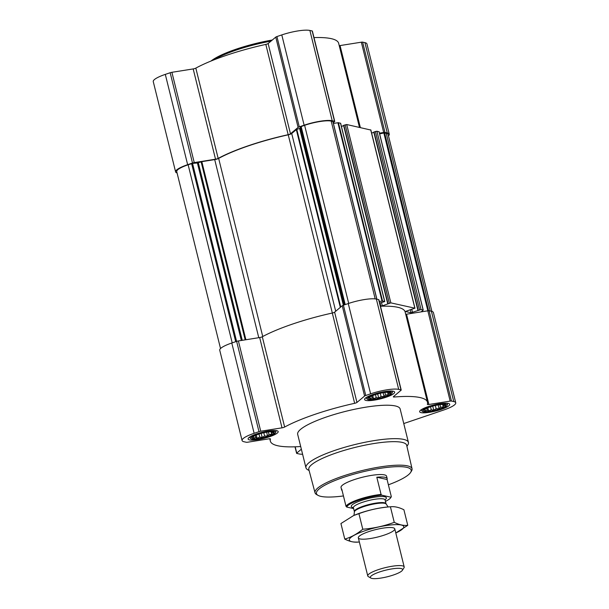 <?xml version="1.0" encoding="UTF-8"?>
<svg xmlns="http://www.w3.org/2000/svg" width="609" height="609" viewBox="0 0 609 609"><rect width="100%" height="100%" fill="white"/><g stroke="black" fill="none" stroke-linecap="round" stroke-linejoin="round"><path stroke-width="0.91" d="M272.588 431.773L273.563 432.702L271.804 432.976L271.728 434.247L269.026 434.499L267.572 435.998L264.603 435.998L262.205 437.475L259.731 437.064L257.074 438.297L255.711 437.414L253.55 438.229L253.626 436.95L252.568 437.3L253.169 436.623M273.144 431.91A11.381 2.329 -13.9 0 1 273.235 431.933A11.381 2.329 -13.9 0 1 263.705 437.559A11.381 2.329 -13.9 0 1 252.644 437.026A11.381 2.329 -13.9 0 1 262.471 433.068A11.381 2.329 -13.9 0 1 273.144 431.91M389.075 392.303L390.049 393.239L388.291 393.505L388.215 394.784L385.505 395.035L384.051 396.528L381.089 396.528L378.691 398.012L376.217 397.593L373.553 398.826L372.198 397.943L370.028 398.758L370.112 397.479L369.054 397.829L369.655 397.152M389.623 392.44A11.381 2.329 -13.9 0 1 389.722 392.462A11.381 2.329 -13.9 0 1 380.183 398.088A11.381 2.329 -13.9 0 1 369.13 397.563A11.381 2.329 -13.9 0 1 378.95 393.597A11.381 2.329 -13.9 0 1 389.623 392.44M444.128 404.498L445.103 405.427L443.344 405.701L443.268 406.979L440.566 407.223L439.112 408.723L436.143 408.723L433.745 410.2L431.271 409.788L428.614 411.022L427.252 410.139L425.082 410.953L425.166 409.674L424.108 410.024L424.709 409.347M444.684 404.635A11.381 2.329 -13.9 0 1 444.776 404.658A11.381 2.329 -13.9 0 1 435.237 410.283A11.381 2.329 -13.9 0 1 424.184 409.758A11.381 2.329 -13.9 0 1 434.011 405.792A11.381 2.329 -13.9 0 1 444.684 404.635M340.56 123.33L338.414 122.683L333.397 123.421M343.651 125.637L341.413 126.398M370.767 130.022L346.704 124.525L343.583 125.378L387.75 303.678M373.857 132.328L371.619 133.089M379.049 131.818L376.91 131.217L373.789 132.062L417.957 310.362M403.759 423.552L443.695 410.017A21.703 4.438 166.1 0 0 455.745 402.808L433.402 312.524A21.703 4.438 166.1 0 0 431.408 311.275L429.109 310.765A2.345 0.48 166.1 0 0 427.822 310.818L421.146 311.877L423.24 310.08L421.047 309.555L411.014 312.767L405.404 311.481L414.858 308.184L390.841 302.871L382.33 305.832L380.412 305.984M379.696 303.092L384.759 301.562L382.551 301.029L379.3 301.485M455.745 402.808A21.703 4.438 166.1 0 0 453.751 401.559L451.459 401.057A2.345 0.48 166.1 0 0 450.165 401.103L428.881 404.49A2.345 0.48 166.1 0 1 427.373 404.406A2.345 0.48 166.1 0 1 427.373 404.346A80.944 16.55 166.1 0 0 427.48 402.214L405.137 311.93A80.944 16.55 166.1 0 0 380.473 306.22M405.723 314.282A2.345 0.48 166.1 0 0 406.538 314.206L421.146 311.877M431.918 311.405L388.131 134.46A20.531 4.194 166.1 0 0 386.243 133.28L383.845 132.983L379.635 133.896M427.48 402.214A80.944 16.55 166.1 0 0 394.289 397.015A2.345 0.48 166.1 0 1 393.323 396.862A2.345 0.48 166.1 0 1 393.46 396.642L401.08 390.232A2.345 0.48 166.1 0 0 401.209 390.011A2.345 0.48 166.1 0 0 400.996 389.874L398.697 389.372A21.703 4.438 166.1 0 0 370.615 393.833L365.758 395.477A2.345 0.48 166.1 0 0 364.585 396.04L356.958 402.45A2.345 0.48 166.1 0 1 354.651 403.318A80.944 16.55 166.1 0 0 284.647 427.038A2.345 0.48 166.1 0 1 282.013 427.838L259.67 337.553L238.385 340.941A2.345 0.48 166.1 0 0 236.642 341.367L231.785 343.012A21.703 4.438 166.1 0 0 219.735 350.228L242.077 440.513A21.703 4.438 166.1 0 0 244.072 441.761L246.371 442.271A2.345 0.48 166.1 0 0 247.657 442.218L268.942 438.83A2.345 0.48 166.1 0 1 270.449 438.914A2.345 0.48 166.1 0 1 270.449 438.975A80.944 16.55 166.1 0 0 270.343 441.106A80.944 16.55 166.1 0 0 300.686 446.519M259.67 337.553A2.345 0.48 166.1 0 0 262.304 336.754A80.944 16.55 166.1 0 1 332.301 313.034A2.345 0.48 166.1 0 0 334.615 312.158L342.235 305.748A2.345 0.48 166.1 0 1 343.407 305.193L348.272 303.548A21.703 4.438 166.1 0 1 376.354 299.08L378.646 299.59A2.345 0.48 166.1 0 1 378.867 299.727L401.209 390.011M282.013 427.838L260.728 431.225A2.345 0.48 166.1 0 0 258.985 431.659L254.128 433.304A21.703 4.438 166.1 0 0 242.077 440.513M301.348 449.214L296.743 453.088A2.345 0.48 166.1 0 0 296.613 453.309A2.345 0.48 166.1 0 0 296.827 453.446L299.126 453.956A21.703 4.438 166.1 0 0 302.597 454.253M448.285 403.409A15.484 3.167 -13.9 0 1 449.716 404.3A15.484 3.167 -13.9 0 1 435.443 411.098A15.484 3.167 -13.9 0 1 419.647 411.745A15.484 3.167 -13.9 0 1 431.012 405.731A15.484 3.167 -13.9 0 1 448.285 403.409M393.231 391.222A15.484 3.167 -13.9 0 1 394.655 392.112A15.484 3.167 -13.9 0 1 380.389 398.903A15.484 3.167 -13.9 0 1 364.593 399.55A15.484 3.167 -13.9 0 1 375.959 393.536A15.484 3.167 -13.9 0 1 393.231 391.222M276.752 430.685A15.484 3.167 -13.9 0 1 278.176 431.575A15.484 3.167 -13.9 0 1 263.903 438.373A15.484 3.167 -13.9 0 1 248.114 439.02A15.484 3.167 -13.9 0 1 259.48 433.007A15.484 3.167 -13.9 0 1 276.752 430.685M309.106 470.544L307.614 469.691A52.785 10.795 -13.9 0 1 305.946 467.781L297.672 434.339A52.785 10.795 -13.9 0 1 336.412 413.846A52.785 10.795 -13.9 0 1 395.302 405.944A52.785 10.795 -13.9 0 1 400.151 408.982L408.426 442.416A52.785 10.795 -13.9 0 1 407.84 444.89L406.919 446.344M332.872 121.594L331.189 121.084A20.531 4.194 166.1 0 0 304.622 125.309L300.618 126.779L300.13 128.172L343.895 305.025M220.527 348.546L176.732 171.601A20.531 4.194 166.1 0 1 188.135 164.78L192.535 163.402L197.4 162.976L201.823 161.651L214.703 159.604A3.517 0.723 166.1 0 0 218.654 158.401A80.236 16.405 166.1 0 1 288.24 134.817A3.517 0.723 166.1 0 0 291.711 133.508L296.324 129.633L300.13 128.172M333.23 122.752L334.6 121.602A2.345 0.48 166.1 0 0 334.729 121.381A2.345 0.48 166.1 0 0 334.516 121.244L332.217 120.734A21.703 4.438 166.1 0 0 304.135 125.203L299.278 126.847A2.345 0.48 166.1 0 0 298.106 127.403L290.478 133.813L268.135 43.528L275.755 37.119A2.345 0.48 166.1 0 1 276.928 36.563L281.792 34.919A21.703 4.438 166.1 0 1 309.874 30.45L312.173 30.96A2.345 0.48 166.1 0 1 312.387 31.097L334.729 121.381M177.082 172.994A21.703 4.438 166.1 0 1 175.598 171.883A21.703 4.438 166.1 0 1 187.648 164.674L192.505 163.022A2.345 0.48 166.1 0 1 194.248 162.595L215.533 159.208A2.345 0.48 166.1 0 0 218.167 158.409A80.944 16.55 166.1 0 1 288.171 134.688A2.345 0.48 166.1 0 0 290.478 133.813M388.473 135.86A21.703 4.438 166.1 0 0 389.265 134.178L366.923 43.894A21.703 4.438 166.1 0 0 364.928 42.645L362.629 42.135A2.345 0.48 166.1 0 0 361.343 42.188L340.058 45.568A2.345 0.48 166.1 0 1 339.243 45.652M389.265 134.178A21.703 4.438 166.1 0 0 387.271 132.929L384.979 132.419A2.345 0.48 166.1 0 0 383.685 132.473L379.453 133.15M359.462 127.35L338.657 43.3A80.944 16.55 166.1 0 0 313.993 37.591M288.171 134.688L265.821 44.404A2.345 0.48 166.1 0 0 268.135 43.528M265.821 44.404A80.944 16.55 166.1 0 0 195.824 68.117A2.345 0.48 166.1 0 1 193.19 68.924L171.905 72.304A2.345 0.48 166.1 0 0 170.162 72.737L165.305 74.382A21.703 4.438 166.1 0 0 153.255 81.591L175.598 171.883M343.446 495.939A48.796 9.98 -13.9 0 1 317.982 495.338A48.796 9.98 -13.9 0 1 347.488 476.071A48.796 9.98 -13.9 0 1 406.69 467.324A48.796 9.98 -13.9 0 1 410.633 472.409A48.796 9.98 -13.9 0 1 388.39 484.817M353.623 508.591L346.719 507.061L346.011 506.307L341.756 489.103A23.462 4.796 166.1 0 0 341.641 489.94L341.032 487.489A23.462 4.796 -13.9 0 1 358.252 478.377A23.462 4.796 -13.9 0 1 384.424 474.868A23.462 4.796 -13.9 0 1 386.586 476.215L387.187 478.666A23.462 4.796 166.1 0 0 385.033 477.319A23.462 4.796 166.1 0 0 376.804 477.228L381.067 494.432L381.767 495.186L390.94 497.218A22.799 4.659 -13.9 0 1 390.704 497.728A22.799 4.659 -13.9 0 1 385.436 501.382M317.982 495.338L316.604 494.546A49.968 10.216 -13.9 0 1 315.036 492.78A49.968 10.216 -13.9 0 1 351.614 473.36A49.968 10.216 -13.9 0 1 407.444 465.862A49.968 10.216 -13.9 0 1 412.049 468.77A49.968 10.216 -13.9 0 1 411.478 471.069L410.633 472.409M315.036 492.78L308.832 469.516A50.402 10.307 -13.9 0 1 345.729 449.929A50.402 10.307 -13.9 0 1 402.039 442.362A50.402 10.307 -13.9 0 1 406.683 445.301L412.049 468.77M305.946 467.781A52.785 10.795 -13.9 0 1 344.694 447.288A52.785 10.795 -13.9 0 1 403.577 439.386A52.785 10.795 -13.9 0 1 408.426 442.416M445.978 404.193A12.858 2.626 -13.9 0 1 447.151 405.267A12.858 2.626 -13.9 0 1 435.313 410.573A12.858 2.626 -13.9 0 1 422.364 411.395A12.858 2.626 -13.9 0 1 430.913 406.332A12.858 2.626 -13.9 0 1 445.978 404.193M390.925 391.998A12.858 2.626 -13.9 0 1 392.089 393.071A12.858 2.626 -13.9 0 1 380.26 398.385A12.858 2.626 -13.9 0 1 367.311 399.207A12.858 2.626 -13.9 0 1 375.86 394.145A12.858 2.626 -13.9 0 1 390.925 391.998M274.438 431.469A12.858 2.626 -13.9 0 1 275.611 432.542A12.858 2.626 -13.9 0 1 263.773 437.848A12.858 2.626 -13.9 0 1 250.824 438.67A12.858 2.626 -13.9 0 1 259.373 433.608A12.858 2.626 -13.9 0 1 274.438 431.469M425.166 409.674L425.029 409.134M427.252 410.139L426.78 408.22M428.614 411.022L427.807 407.771M431.271 409.788L430.533 406.789M433.745 410.2L432.733 406.127M436.143 408.723L435.344 405.48M439.112 408.723L438.168 404.924M440.566 407.223L439.934 404.673M443.268 406.979L442.652 404.475M443.344 405.701L443.048 404.483M370.112 397.479L369.975 396.946M372.198 397.943L371.726 396.025M373.553 398.826L372.754 395.584M376.217 397.593L375.471 394.594M378.691 398.012L377.679 393.932M381.089 396.528L380.282 393.285M384.051 396.528L383.114 392.736M385.505 395.035L384.88 392.478M388.215 394.784L387.59 392.287M388.291 393.505L387.986 392.287M253.626 436.95L253.489 436.409M255.711 437.414L255.24 435.496M257.074 438.297L256.267 435.047M259.731 437.064L258.992 434.065M262.205 437.475L261.192 433.402M264.603 435.998L263.804 432.755M267.572 435.998L266.628 432.2M269.026 434.499L268.394 431.948M271.728 434.247L271.112 431.751M271.804 432.976L271.507 431.751M213.477 60.047A52.785 10.795 -13.9 0 1 270.959 41.161M211.011 61.045A51.613 10.559 -13.9 0 1 272.322 40.011M346.719 507.061A22.799 4.659 -13.9 0 1 359.356 500.042A22.799 4.659 -13.9 0 1 381.767 495.186M346.011 506.307A23.462 4.796 -13.9 0 1 381.067 494.432M390.94 497.218L391.328 496.708A23.462 4.796 -13.9 0 1 391.184 496.967L390.704 497.728M391.328 496.708L387.073 479.504A23.462 4.796 166.1 0 0 387.187 478.666M341.641 489.94A23.462 4.796 166.1 0 0 342.136 490.626M387.073 479.504L376.804 477.228M401.08 568.532A16.61 3.395 -13.9 0 1 402.42 570.26A16.61 3.395 -13.9 0 1 387.301 576.776A16.61 3.395 -13.9 0 1 370.881 578.07A16.61 3.395 -13.9 0 1 380.929 571.508A16.61 3.395 -13.9 0 1 401.08 568.532M370.881 578.07L368.354 576.616A18.772 3.837 -13.9 0 1 367.752 575.931A18.772 3.837 -13.9 0 1 381.531 568.646A18.772 3.837 -13.9 0 1 402.465 565.837A18.772 3.837 -13.9 0 1 404.193 566.918A18.772 3.837 -13.9 0 1 403.988 567.794L402.42 570.26M357.993 542.117L359.356 542.002A28.037 5.732 -13.9 0 1 356.021 534.329A28.037 5.732 -13.9 0 1 395.172 524.638A28.037 5.732 -13.9 0 1 395.797 532.974L407.764 525.323C403.676 525.795 399.177 524.798 394.259 522.332C384.127 526.085 373.629 528.384 362.766 529.221C357.133 533.971 351.134 537.267 344.778 539.094C349.581 541.538 354.08 542.535 358.282 542.086M384.348 535.075A18.772 3.837 -13.9 0 1 365.59 539.102A18.772 3.837 -13.9 0 1 358.541 536.978A18.772 3.837 -13.9 0 1 375.631 529.624A18.772 3.837 -13.9 0 1 394.175 528.163A18.772 3.837 -13.9 0 1 384.348 535.075M407.764 525.323L403.912 509.763C398.994 507.297 394.495 506.3 390.407 506.779L388.108 506.954A28.037 5.732 -13.9 0 0 354.019 515.397L358.922 513.661C369.054 509.908 379.552 507.609 390.407 506.779L394.259 522.332M344.778 539.094L340.926 523.542L353.479 515.633M362.766 529.221L358.922 513.661M353.433 515.648A28.037 5.732 -13.9 0 1 354.019 515.397M384.591 132.914L428.599 310.735M386.243 133.28L430.228 311.016M338.414 122.683L382.551 301.029M340.515 123.155L384.652 301.501M346.704 124.525L390.841 302.871M370.721 129.846L414.858 308.184M379.019 131.681L423.148 310.027M376.91 131.217L421.047 309.555M451.459 401.057L429.109 310.765M453.751 401.559L431.408 311.275M450.165 401.103L427.822 310.818M428.881 404.49L406.538 314.206M394.289 397.015L394.069 396.132M400.996 389.874L378.646 299.59M398.697 389.372L376.354 299.08M370.615 393.833L348.272 303.548M365.758 395.477L343.407 305.193M364.585 396.04L342.235 305.748M356.958 402.45L334.615 312.158M354.651 403.318L332.301 313.034M284.647 427.038L262.304 336.754M260.728 431.225L238.385 340.941M258.985 431.659L236.642 341.367M254.128 433.304L231.785 343.012M296.743 453.088L295.19 446.808M332.834 121.45L376.819 299.186M331.189 121.084L375.19 298.897M304.622 125.309L348.698 303.404M301.135 126.489L345.204 304.584M300.618 126.779L344.664 304.766M299.613 128.453L343.354 305.216M296.796 129.405L340.743 307.005M296.324 129.633L340.309 307.37M291.711 133.508L335.704 311.252M288.24 134.817L332.339 313.026M218.654 158.401L262.738 336.518M214.703 159.604L258.779 337.698M201.823 161.651L245.899 339.746M201.122 161.827L245.183 339.86M198.313 162.778L242.253 340.324M197.4 162.976L241.331 340.469M192.535 163.402L236.581 341.39M191.622 163.6L235.698 341.687M188.135 164.78L232.212 342.875M375.395 131.453L419.532 309.798M374.055 131.909L418.193 310.255M411.707 309.182L412.537 312.524M410.253 309.669L411.014 312.767M345.189 124.761L389.318 303.107M343.849 125.218L387.979 303.564M381.5 302.49L382.33 305.832M380.039 302.978L380.808 306.076M337.896 122.706L382.033 301.052M421.763 311.359L421.862 311.762M383.845 132.983L427.853 310.811M384.979 132.419L362.629 42.135M387.271 132.929L364.928 42.645M383.685 132.473L361.343 42.188M360.345 127.54L340.058 45.568M334.516 121.244L312.173 30.96M332.217 120.734L309.874 30.45M304.135 125.203L281.792 34.919M299.278 126.847L276.928 36.563M298.106 127.403L275.755 37.119M218.167 158.409L195.824 68.117M215.533 159.208L193.19 68.924M194.248 162.595L171.905 72.304M192.505 163.022L170.162 72.737M187.648 164.674L165.305 74.382M353.372 507.601A18.064 3.692 -13.9 0 1 360.909 500.621A18.064 3.692 -13.9 0 1 384.705 496.761A18.064 3.692 -13.9 0 1 385.048 499.761M386.152 504.031L386.015 503.727A16.306 3.334 -13.9 0 0 384.515 502.783A16.306 3.334 -13.9 0 0 366.329 505.226A16.306 3.334 -13.9 0 0 354.362 511.56L354.385 511.895A16.413 3.357 -13.9 0 1 367.037 505.615A16.413 3.357 -13.9 0 1 384.751 503.323A16.413 3.357 -13.9 0 1 386.152 504.031L388.154 506.954M354.362 511.56L353.41 507.731A16.306 3.334 -13.9 0 1 365.385 501.397A16.306 3.334 -13.9 0 1 383.571 498.954A16.306 3.334 -13.9 0 1 385.071 499.898L384.911 499.586M270.343 441.106L269.757 438.746M296.613 453.309L295.007 446.816M373.789 132.062L417.926 310.407M370.835 129.907L414.965 308.253M343.583 125.378L387.72 303.716M340.621 123.224L384.759 301.562M332.917 121.503L376.895 299.202M379.102 131.734L423.24 310.08M447.151 405.267L447.737 403.318M422.364 411.395L420.933 409.948M392.089 393.071L392.683 391.123M367.311 399.207L365.88 397.753M275.611 432.542L276.197 430.593M250.824 438.67L249.401 437.224M404.193 566.918L394.769 528.84M367.752 575.931L358.336 537.861M354.385 511.895L353.981 515.412M386.015 503.727L385.071 499.898"/></g></svg>

